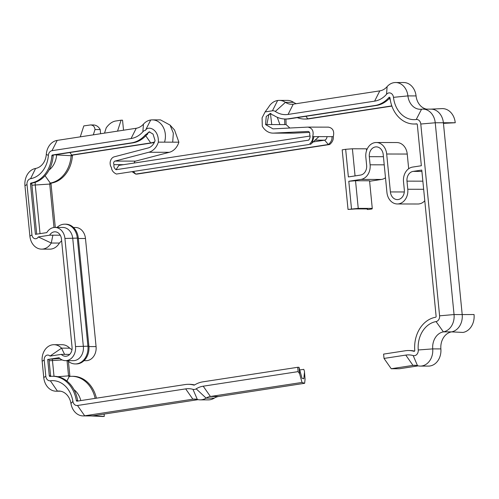 <?xml version="1.0" encoding="UTF-8"?>
<svg xmlns="http://www.w3.org/2000/svg" width="499" height="499" viewBox="0 0 499 499"><rect width="100%" height="100%" fill="white"/><g stroke="black" fill="none" stroke-linecap="round" stroke-linejoin="round"><path stroke-width="0.75" d="M302.014 382.434L304.646 383.294L218.568 396.512L210.41 396.493L203.205 386.195L298.121 371.624L299.637 373.788L302.014 382.434L210.41 396.493A16.373 13.13 -89.9 0 0 206.118 398.115A16.373 13.13 90.1 0 1 200.205 399.861A16.373 13.13 90.1 0 1 197.348 399.462A16.373 13.13 -89.9 0 0 194.491 399.069A16.373 13.13 -89.9 0 0 192.87 399.188L84.687 415.798A15.556 12.475 90.1 0 1 83.146 415.91A15.556 12.475 90.1 0 1 70.952 403.473A15.556 12.475 -89.9 0 0 58.757 391.029A15.556 12.475 -89.9 0 0 57.429 391.11A15.556 12.475 90.1 0 1 56.106 391.197A15.556 12.475 90.1 0 1 43.756 377.543L42.159 361.288A14.789 11.857 90.1 0 1 53.961 344.69L62.113 344.709A14.789 11.857 90.1 0 1 69.717 348.165L71.962 349.743M84.007 360.677L86.065 360.683A12.556 10.067 -89.9 0 0 96.076 346.593L85.479 238.497A12.556 10.067 -89.9 0 0 75.511 227.475L73.453 227.475M70.166 376.383A0.817 0.655 90.1 0 1 69.835 375.766L68.425 361.407M96.419 398.183A30.296 24.289 -89.9 0 0 73.135 376.315L71.831 376.315A30.296 24.289 -89.9 0 0 69.249 376.483A0.817 0.655 90.1 0 1 68.531 375.766L67.047 360.652M60.26 235.204L52.888 235.191L51.254 243.038A14.789 11.857 90.1 0 1 41.635 249.138A14.789 11.857 90.1 0 1 29.89 236.152L24.95 185.759A15.556 12.475 90.1 0 1 35.597 168.45A15.556 12.475 -89.9 0 0 46.288 154.441A15.556 12.475 90.1 0 1 57.198 140.394L136.246 128.262A16.373 13.13 -89.9 0 0 143.469 124.126A16.373 13.13 90.1 0 1 150.698 119.991A16.373 13.13 90.1 0 1 152.326 119.872L160.478 119.885L170.047 125.074L174.531 129.996L178.885 142.184A16.373 13.13 90.1 0 1 169.329 152.295L135.578 161.121A2.183 1.753 -89.9 0 0 134.194 163.036M309.486 132.41L293.549 133.158L272.997 133.121A16.373 13.13 90.1 0 1 262.293 126.185L262.094 117.826L265.125 111.901L272.442 110.79A6.007 4.815 90.1 0 1 275.305 111.458A26.746 21.445 -89.9 0 0 288.066 114.439L374.612 101.154A26.746 21.445 -89.9 0 0 386.544 94.255A5.183 4.16 90.1 0 1 390.761 93.182A5.183 4.16 90.1 0 1 393.48 97.342A25.929 20.79 -89.9 0 0 416.228 119.504A5.183 4.16 90.1 0 1 420.788 124.026L439.594 315.817A5.183 4.16 90.1 0 1 436.045 321.581A25.929 20.79 -89.9 0 0 418.249 349.974A5.183 4.16 90.1 0 1 413.184 355.569A26.746 21.445 -89.9 0 0 405.781 355.095L384.024 358.432L383.6 354.103L405.35 350.76A31.113 24.944 -89.9 0 1 408.438 350.529A31.113 24.944 -89.9 0 1 413.97 351.315L414.264 351.315M367.22 208.931L367.276 209.468L368.58 209.474L372.054 208.938L372.266 208.401L369.559 180.769L355.531 180.744L348.795 181.274L360.958 179.403A13.099 10.504 -89.9 0 0 370.108 164.801L369.31 156.68A8.732 7.005 90.1 0 1 376.277 146.874A8.732 7.005 90.1 0 1 383.213 154.54L386.931 192.464A13.099 10.504 -89.9 0 0 397.335 203.966L417.881 204.004A13.099 10.504 -89.9 0 0 424.786 200.791M369.609 181.268L381.51 179.44A13.099 10.504 -89.9 0 0 385.49 177.775M366.59 150.511L366.428 148.808L352.4 148.783L345.664 149.307L348.371 176.939L360.534 175.074A8.732 7.005 -89.9 0 0 366.634 165.337L365.836 157.21A13.099 10.504 90.1 0 1 376.283 142.508L396.836 142.546A13.099 10.504 90.1 0 1 407.24 154.048L408.681 168.737M297.267 117.627A31.113 24.944 -89.9 0 0 304.658 119.043L305.962 119.043A31.113 24.944 -89.9 0 0 309.043 118.812L391.89 106.094M289.857 128.012L286.095 124.594L285.927 119.005M132.279 171.824L135.691 174.089L137 174.089L329.652 144.517C332.378 142.227 333.582 139.608 333.27 136.651C334.517 131.231 332.914 128.056 328.454 127.139L307.902 127.102L272.965 128.873L265.543 124.557L266.241 116.473L270.283 113.423L272.866 115.126A1.64 1.31 90.1 0 1 273.028 115.113A1.64 1.31 90.1 0 1 273.652 115.306A31.113 24.944 -89.9 0 0 285.409 119.005A31.113 24.944 -89.9 0 0 288.491 118.774L375.036 105.489A31.113 24.944 -89.9 0 0 388.921 97.461A0.817 0.655 90.1 0 1 390.012 97.947A30.296 24.289 -89.9 0 0 414.014 124.014A30.296 24.289 -89.9 0 0 416.59 123.852A0.817 0.655 90.1 0 1 417.314 124.563L421.349 165.737L412.661 167.071A13.099 10.504 90.1 0 0 403.51 181.673L404.309 189.795A8.732 7.005 -89.9 0 1 397.341 199.6A8.732 7.005 -89.9 0 1 390.405 191.934L386.688 154.01L407.24 154.048M55.295 227.438L51.029 183.981A0.817 0.655 90.1 0 1 51.59 183.071A30.296 24.289 -89.9 0 0 72.411 155.788A0.817 0.655 90.1 0 1 72.985 155.046L152.033 142.914A31.113 24.944 -89.9 0 0 154.347 142.421M53.961 344.69A14.789 11.857 90.1 0 1 61.564 348.152L64.577 354.371L61.315 354.365A8.19 6.562 -89.9 0 0 65.519 356.28A8.19 6.562 -89.9 0 0 72.049 347.092L61.452 238.996A8.19 6.562 -89.9 0 0 54.952 231.804A8.19 6.562 -89.9 0 0 49.626 235.185L38.329 236.931A4.422 3.543 90.1 0 1 34.574 238.616A4.422 3.543 90.1 0 1 31.948 234.873L27.008 184.48A5.183 4.16 90.1 0 1 30.558 178.711A25.929 20.79 -89.9 0 0 48.372 155.357A5.183 4.16 90.1 0 1 52.008 150.679L131.056 138.541A26.746 21.445 -89.9 0 0 142.864 131.792A6.007 4.815 90.1 0 1 145.515 130.276C148.166 125.286 159.069 129.241 158.333 142.146A16.373 13.13 90.1 0 1 148.777 152.257L115.026 161.083A2.183 1.753 -89.9 0 0 114.065 164.651L120.259 164.664L118.862 165.394L116.024 169.716L308.675 140.144L309.049 139.695M95.159 398.377A30.296 24.289 -89.9 0 0 71.831 376.315M304.446 371.293L305.07 379.203L304.446 371.293L303.797 369.341L299.737 369.965M304.646 383.294L305.07 379.203M218.568 396.512A16.373 13.13 -89.9 0 0 214.271 398.133A16.373 13.13 90.1 0 1 208.357 399.874L200.205 399.861M198.115 399.649L92.839 415.81L104.31 416.372L104.085 414.083M52.888 235.191L49.626 235.185M61.627 240.743L59.412 243.05A14.789 11.857 90.1 0 1 49.794 249.151L41.635 249.138M170.047 125.074L173.34 133.146L172.691 142.171L178.885 142.184M152.326 119.872A16.373 13.13 90.1 0 1 164.533 142.153L158.333 142.146M123.571 164.67L120.259 164.664M309.623 138.703L308.675 140.144C310.191 138.086 310.497 136.246 309.598 134.636A2.183 1.753 -89.9 0 0 308.045 131.462A2.183 1.753 -89.9 0 0 307.977 131.462L273.521 133.108A16.373 13.13 90.1 0 1 272.997 133.121M265.125 111.901L268.618 107.117A16.373 13.13 90.1 0 1 277.631 100.505A16.373 13.13 90.1 0 1 279.253 100.386L287.412 100.399A16.373 13.13 90.1 0 1 293.599 102.345A16.373 13.13 -89.9 0 0 296.281 103.692M279.253 100.386A16.373 13.13 90.1 0 1 285.447 102.332A16.373 13.13 -89.9 0 0 291.634 104.279A16.373 13.13 -89.9 0 0 293.256 104.154L379.801 90.874A16.373 13.13 -89.9 0 0 387.105 86.645A15.556 12.475 90.1 0 1 395.588 82.522L403.747 82.535A15.556 12.475 90.1 0 1 416.066 95.92A15.556 12.475 -89.9 0 0 426.52 109.125M395.588 82.522A15.556 12.475 90.1 0 1 407.914 95.902A15.556 12.475 -89.9 0 0 420.239 109.287A15.556 12.475 -89.9 0 0 421.561 109.206A15.556 12.475 90.1 0 1 422.884 109.119L431.042 109.131A15.556 12.475 90.1 0 1 443.393 122.791L462.199 314.576L474.05 314.526A16.099 12.912 90.1 0 1 463.028 332.44L451.551 331.879A15.556 12.475 -89.9 0 0 440.873 348.913A15.556 12.475 90.1 0 1 428.441 366.098L420.289 366.085A15.556 12.475 90.1 0 1 417.52 365.692A16.373 13.13 -89.9 0 0 414.607 365.274A16.373 13.13 -89.9 0 0 412.985 365.399L391.228 368.736L399.387 368.755L418.218 365.861M397.335 203.966A13.099 10.504 -89.9 0 0 407.783 189.264L406.984 181.137A8.732 7.005 90.1 0 1 413.085 171.4L421.774 170.072L436.12 316.347A0.817 0.655 90.1 0 1 435.558 317.258A30.296 24.289 -89.9 0 0 414.769 350.429A0.817 0.655 90.1 0 1 413.97 351.315M372.266 208.401L358.245 208.376L348.028 209.437L356.074 208.906L367.489 208.931L367.276 209.468M345.664 149.307L342.189 149.843L348.028 209.437M376.283 142.508A13.099 10.504 90.1 0 1 386.688 154.01M304.658 119.043A31.113 24.944 -89.9 0 0 307.74 118.806L391.821 105.9M265.543 124.557L284.786 124.594L284.63 118.987M284.786 124.594L286.095 124.594M329.652 144.517L328.348 144.51C331.074 142.227 332.278 139.601 331.966 136.651L333.27 136.651M133.601 171.625L135.691 174.089L328.348 144.51L324.662 140.175C325.934 139.832 326.739 138.653 327.07 136.639L331.966 136.651M298.121 371.624L297.697 367.289L202.781 381.86A31.113 24.944 -89.9 0 0 194.622 384.941A1.64 1.31 90.1 0 1 194.03 385.116A1.64 1.31 90.1 0 1 193.743 385.072A31.113 24.944 -89.9 0 0 188.323 384.317A31.113 24.944 -89.9 0 0 185.235 384.548L77.052 401.159A0.817 0.655 90.1 0 1 76.328 400.51A30.296 24.289 -89.9 0 0 52.582 376.277A30.296 24.289 -89.9 0 0 50.006 376.446A0.817 0.655 90.1 0 1 49.289 375.728L47.692 359.48L59.063 357.714A12.556 10.067 -89.9 0 0 65.512 360.646A12.556 10.067 -89.9 0 0 75.53 346.556L64.926 238.46A12.556 10.067 -89.9 0 0 54.959 227.438A12.556 10.067 -89.9 0 0 46.794 232.615L35.423 234.343L30.483 183.944A0.817 0.655 90.1 0 1 31.044 183.033A30.296 24.289 -89.9 0 0 51.859 155.75A0.817 0.655 90.1 0 1 52.432 155.008L131.48 142.876A31.113 24.944 -89.9 0 0 145.215 135.023A1.64 1.31 90.1 0 1 145.939 134.605L149.157 131.817L153.037 134.075L155.07 140.568A12.007 9.631 90.1 0 1 148.066 147.985L114.315 156.805A6.549 5.252 -89.9 0 0 111.42 167.514C111.689 170.477 113.367 172.654 116.448 174.051L309.106 144.479C311.825 142.19 313.029 139.57 312.717 136.614C313.965 131.193 312.362 128.018 307.902 127.102M53.992 227.494L49.725 183.981A0.817 0.655 90.1 0 1 50.287 183.071A30.296 24.289 -89.9 0 0 71.108 155.782A0.817 0.655 90.1 0 1 71.681 155.046L150.723 142.914A31.113 24.944 -89.9 0 0 154.565 141.934M69.717 348.165L61.564 348.152L50.019 356.086L61.315 354.365M203.205 386.195A26.746 21.445 -89.9 0 0 196.194 388.84A6.007 4.815 90.1 0 1 192.976 389.332A26.746 21.445 -89.9 0 0 185.659 388.883L77.482 405.494A5.183 4.16 90.1 0 1 72.898 401.383A25.929 20.79 -89.9 0 0 50.368 380.787A5.183 4.16 90.1 0 1 45.808 376.265L44.218 360.01A4.422 3.543 90.1 0 1 46.045 355.587A4.422 3.543 90.1 0 1 50.019 356.086M348.795 181.274L351.502 208.9M114.065 164.651C113.504 166.491 114.159 168.175 116.024 169.716M67.571 360.652A15.831 12.693 -89.9 0 0 75.293 363.939L76.272 363.939A15.831 12.693 -89.9 0 0 88.897 346.175L78.299 238.079A15.831 12.693 -89.9 0 0 65.731 224.182L64.751 224.182A15.831 12.693 -89.9 0 0 57.017 227.444M54.011 376.283L52.489 360.771A10.423 8.358 90.1 0 1 52.432 359.112M80.813 400.578A19.923 15.974 -89.9 0 0 73.989 389.65M304.434 372.703L303.804 378.822L302.014 378.236L299.001 367.289L297.697 367.289M299.637 373.788L299.001 367.289M38.329 236.931L51.254 243.038L59.412 243.05M117.539 131.131L121.082 120.184L122.548 120.184L123.527 130.214M121.082 120.184L115.425 121.051C112.063 121.725 108.994 123.989 106.218 127.838L104.509 133.133M100.617 133.726L100.212 129.572L95.016 129.559L93.307 134.849M95.016 129.559C94.667 126.603 93.157 125.068 90.475 124.956L93.313 124.962A10.373 8.315 90.1 0 1 100.212 129.572M80.27 136.851L83.82 125.904L90.475 124.956M145.515 130.276L150.698 119.991M118.862 165.394L310.06 136.04M272.442 110.79L277.631 100.505M422.884 109.119A15.556 12.475 90.1 0 1 435.24 122.773L455.244 122.742L443.449 123.378M420.788 124.026L435.24 122.773L454.046 314.557A15.556 12.475 90.1 0 1 443.393 331.866A15.556 12.475 -89.9 0 0 432.72 348.895A15.556 12.475 90.1 0 1 420.289 366.085M384.024 358.432L391.228 368.736M355.531 180.744L358.245 208.376M352.4 148.783L355.057 175.91M279.895 124.582L277.282 117.29M312.717 136.614L327.07 136.639M312.923 141.978L324.662 140.175L314.832 140.157M116.448 174.051L309.106 144.479M148.203 132.709L147.242 134.611L148.097 132.834L149.819 131.879M36.714 234.181L31.786 183.95A0.817 0.655 90.1 0 1 32.348 183.039A30.296 24.289 -89.9 0 0 53.162 155.75A0.817 0.655 90.1 0 1 53.736 155.014L132.784 142.876A31.113 24.944 -89.9 0 0 146.519 135.023A1.64 1.31 90.1 0 1 147.242 134.611L145.939 134.605M49.07 170.034A19.923 15.974 -89.9 0 0 56.63 154.846A11.19 8.97 90.1 0 1 56.649 154.565M40.026 233.669L35.273 185.235A11.19 8.97 90.1 0 1 35.298 182.285M194.598 384.954A31.113 24.944 -89.9 0 0 189.626 384.317L188.323 384.317M77.913 401.028A0.817 0.655 90.1 0 1 77.638 400.51A30.296 24.289 -89.9 0 0 53.892 376.283L52.582 376.277M50.917 376.346A0.817 0.655 90.1 0 1 50.592 375.735L48.996 359.48L47.692 359.48M47.767 359.43L59.793 358.407M65.512 360.646L73.341 360.658A12.556 10.067 -89.9 0 0 83.358 346.574L72.754 238.472A12.556 10.067 -89.9 0 0 62.787 227.45L54.959 227.438M310.409 144.479L311.981 143.045L314.021 136.62M266.846 124.563L268.849 114.67L270.926 113.498M273.19 115.126L272.866 115.126M285.409 119.005L286.713 119.005A31.113 24.944 -89.9 0 0 289.8 118.774L376.34 105.489A31.113 24.944 -89.9 0 0 389.969 97.754M414.014 124.014L415.318 124.02A30.296 24.289 -89.9 0 0 416.983 123.952M414.557 351.121A31.113 24.944 -89.9 0 0 409.741 350.529L408.438 350.529M75.293 363.939A15.831 12.693 -89.9 0 0 87.918 346.175L77.32 238.079A15.831 12.693 -89.9 0 0 64.751 224.182M77.482 405.494L84.687 415.798L92.839 415.81A15.556 12.475 90.1 0 1 91.298 415.929L83.146 415.91M104.31 416.372A16.099 12.912 90.1 0 1 102.22 416.478L91.061 415.929M430.805 109.131L441.964 108.62A16.099 12.912 90.1 0 1 455.244 122.742M439.594 315.817L454.046 314.557L462.199 314.576A15.556 12.475 90.1 0 1 451.551 331.879L443.393 331.866L436.045 321.581M271.737 124.569L270.452 113.635M311.981 143.045L318.917 136.626M69.735 354.384L64.577 354.371M78.337 238.485L85.479 238.497M96.076 346.593L88.934 346.58M57.853 376.695L69.835 375.766M148.777 152.257L169.329 152.295M164.533 142.153L172.691 142.171M135.578 161.121L115.026 161.083M294.073 133.146L273.521 133.108M413.085 171.4L421.904 171.419M406.984 181.137L422.865 181.168M423.657 189.289L407.783 189.264M369.31 156.68L383.425 156.705M384.224 164.826L370.108 164.801M360.958 179.403L381.51 179.44M404.302 191.959L390.405 191.934M309.043 118.812L307.74 118.806L305.981 116.292M145.777 135.834L150.723 142.914L152.033 142.914M69.922 152.526L71.681 155.046L72.985 155.046M72.411 155.788L54.853 154.84M45.047 175.742L50.287 183.071L51.59 183.071M31.911 185.229L51.029 183.981M49.12 360.765L62.169 359.929M69.249 376.483L66.897 381.024M214.271 398.133L206.118 398.115L196.194 388.84M196.113 399.194L192.87 399.188L185.659 388.883M60.08 391.116L57.429 391.11L50.368 380.787M275.305 111.458L285.447 102.332L293.599 102.345M393.48 97.342L407.914 95.902L416.066 95.92M440.873 348.913L432.72 348.895L418.249 349.974M416.228 365.405L412.985 365.399L405.781 355.095M389.332 98.446L390.268 99.781M42.159 361.288L44.218 360.01M31.948 234.873L29.89 236.152M45.808 376.265L43.756 377.543M72.898 401.383L70.952 403.473M192.976 389.332L197.348 399.462M193.743 385.072L194.317 385.072M76.328 400.51L77.638 400.51M49.289 375.728L50.592 375.735M88.897 346.175L75.53 346.556M64.926 238.46L78.299 238.079M30.483 183.944L31.786 183.95M31.044 183.033L32.348 183.039M53.162 155.75L51.859 155.75M52.432 155.008L53.736 155.014M131.48 142.876L132.784 142.876M146.519 135.023L145.215 135.023M289.8 118.774L288.491 118.774M375.036 105.489L376.34 105.489M389.813 97.467L388.921 97.461M413.184 355.569L417.52 365.692M421.561 109.206L416.228 119.504M387.105 86.645L386.544 94.255M379.801 90.874L374.612 101.154M293.256 104.154L288.066 114.439M143.469 124.126L142.864 131.792M136.246 128.262L131.056 138.541M52.008 150.679L57.198 140.394M46.288 154.441L48.372 155.357M30.558 178.711L35.597 168.45M24.95 185.759L27.008 184.48M56.106 391.197L60.629 391.204"/></g></svg>
